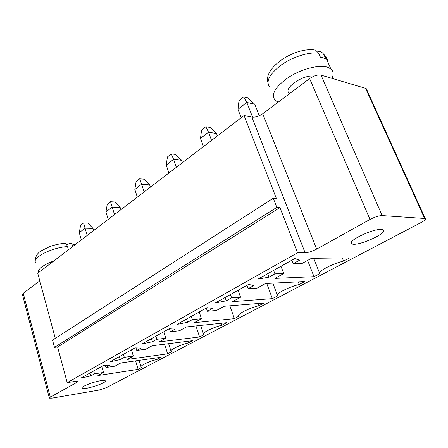 <?xml version="1.0" encoding="UTF-8"?>
<svg xmlns="http://www.w3.org/2000/svg" width="448" height="448" viewBox="0 0 448 448"><rect width="100%" height="100%" fill="white"/><g stroke="black" fill="none" stroke-linecap="round" stroke-linejoin="round"><path stroke-width="0.67" d="M106.512 387.615L421.355 222.387C424.883 220.455 426.182 219.162 425.242 218.512L382.155 215.583C378.879 215.656 374.83 216.938 370.009 219.442L316.669 249.094C312.379 251.317 308.532 252.543 305.127 252.767L297.528 252.795L67.2 382.642L74.956 381.433L77.526 381.472L76.451 382.637L50.299 397.174L49.358 398.166L51.985 398.149L98.767 390.124L106.512 387.615M39.805 280.885L23.251 293.294L22.478 294.722L49.314 397.992M366.761 89.779L366.246 88.642L365.557 88.318L321.037 75.102C317.699 74.536 313.891 75.695 309.624 78.579L262.707 113.758C258.877 116.34 255.254 117.454 251.826 117.09L244.076 115.522L37.744 273.246L55.272 338.346M90.776 375.894L80.791 378.168L103.617 365.411L109.833 365.338L105.935 367.494L114.929 366.19L120.798 362.97L161.168 357.235L157.231 359.313C148.4 361.603 139.322 366.033 141.114 367.114L141.893 367.394L138.158 369.365L97.894 375.547L103.477 372.478L94.506 373.834L90.776 375.894L89.975 373.038M165.855 338.24L156.817 339.298L152.387 341.757L141.971 343.974L169.232 328.731L175.101 329.168L170.447 331.75L179.48 330.758L186.48 326.917L226.727 322.683L222.074 325.136C212.139 327.611 201.174 333.234 203.633 334.488L203.991 334.667L199.595 336.98L159.225 341.88L165.855 338.24L163.8 331.766M134.943 347.9L141.014 348.057L136.763 350.414L145.79 349.25L152.191 345.738L192.578 340.682L188.306 342.933C178.948 345.313 169.008 350.286 171.102 351.456L171.679 351.697L167.63 353.83L127.249 359.43L133.325 356.093L124.303 357.319L120.249 359.565L110.046 361.816L134.943 347.9M311.405 258.345L349.742 257.846L343.594 261.089C332.27 263.682 317.352 271.639 319.771 273.644L314.003 276.679L274.887 278.393L283.735 273.532L274.921 273.857L268.979 277.15L257.97 279.132L294.767 258.558L299.538 260.215L293.255 263.698L301.991 263.514L311.405 258.345M277.603 295.87L272.356 298.631L232.557 301.627L240.559 297.231L231.61 297.853L226.251 300.826L215.426 302.915L248.55 284.396L253.792 285.566L248.136 288.697L257.04 288.187L265.524 283.528L304.819 281.523L299.236 284.463C288.176 287.078 274.652 294.297 277.603 295.87M194.18 322.689L201.449 318.702L192.433 319.564L187.566 322.263L176.943 324.425L206.926 307.664L212.52 308.431L207.402 311.27L216.401 310.492L224.09 306.275L263.99 303.044L258.905 305.721C248.332 308.291 236.141 314.709 239.042 316.053L234.371 318.651L194.18 322.689M244.076 115.522L276.382 198.481L273.258 198.223L52.534 340.105L54.477 347.374L57.607 347.015L67.2 382.642M273.258 198.223L276.814 207.39L279.933 207.603L297.528 252.795M217.414 135.906L216.518 133.515L210.073 127.456L205.834 126.717L201.594 130.054L200.463 138.438L203.431 146.591M200.463 138.438L208.527 132.171L211.557 140.381M216.518 133.515L208.527 132.171L205.834 126.717M182.448 162.635L181.63 160.317L173.606 159.326L176.372 167.278M181.63 160.317L175.566 154.442L171.315 153.888L167.434 156.94L166.225 165.06L168.941 172.956M166.225 165.06L173.606 159.326L171.315 153.888M150.382 187.141L149.638 184.895L141.607 184.201L144.144 191.912M149.638 184.895L143.914 179.189L139.664 178.797L136.102 181.602L134.831 189.47L137.323 197.126M134.831 189.47L141.607 184.201L139.664 178.797M120.876 209.698L120.187 207.519L114.772 201.975L110.538 201.718L107.251 204.305L105.941 211.938L108.231 219.363M105.941 211.938L112.185 207.082L114.52 214.558M120.187 207.519L112.185 207.082L110.538 201.718M93.632 230.524L92.994 228.407L87.858 223.026L83.653 222.886L80.612 225.277L79.262 232.68L81.379 239.893M79.262 232.68L85.036 228.194L87.186 235.452M92.994 228.407L85.036 228.194L83.653 222.886M313.925 76.16C303.369 74.15 282.666 88.598 289.218 93.094M259.297 115.724L254.71 104.177L247.834 97.933L243.634 96.964L238.986 100.626L237.944 109.295L241.209 117.718M237.944 109.295L246.798 102.413L252.605 117.191M254.71 104.177L246.798 102.413L243.634 96.964M57.607 347.015L279.933 207.603M93.694 370.961L94.506 373.834M101.758 366.453L103.477 372.478M105.33 365.389L105.935 367.494M135.593 360.87L138.158 369.365M156.778 357.857L157.231 359.313M155.854 336.213L156.817 339.298M151.43 338.682L152.387 341.757M195.922 325.926L199.595 336.98M221.424 323.243L222.074 325.136M169.484 328.754L170.447 331.75M136.007 347.928L136.763 350.414M119.375 356.602L120.249 359.565M123.424 354.34L124.303 357.319M131.449 349.854L133.325 356.093M187.768 341.286L188.306 342.933M164.584 344.187L167.63 353.83M342.306 257.942L343.594 261.089M291.894 260.17L293.255 263.698M313.706 258.311L319.609 273.23M307.619 260.422L314.003 276.679M280.98 266.269L283.735 273.532M267.697 273.694L268.979 277.15M273.616 270.385L274.921 273.857M272.86 283.153L277.312 295.098M266.739 283.466L272.356 298.631M298.239 281.859L299.236 284.463M238.073 290.254L240.559 297.231M230.44 294.521L231.61 297.853M225.092 297.511L226.251 300.826M246.915 285.309L248.136 288.697M199.192 311.987L201.449 318.702M229.874 305.805L234.371 318.651M191.369 316.361L192.433 319.564M186.519 319.071L187.566 322.263M258.11 303.52L258.905 305.721M206.298 308.011L207.402 311.27M381.237 229.46C372.193 228.71 345.682 241.847 351.882 243.846C357.067 247.061 389.693 232.411 382.934 229.779L381.237 229.46M100.722 380.71C92.982 381.847 80.136 387.038 82.062 388.226C83.742 390.426 107.923 382.603 105.213 380.744C104.709 380.335 103.208 380.324 100.722 380.71M54.477 347.374L276.814 207.39M53.95 260.859C42.902 265.076 37.643 269.091 38.186 272.905M331.929 78.333C333.85 74.329 333.486 71.176 330.842 68.891L327.499 67.183C319.004 64.411 301.314 69.009 288.462 77.403C275.027 87.007 270.626 94.679 275.268 100.425L278.197 102.144M68.449 249.777L67.508 246.607C66.629 244.272 65.531 243.169 64.226 243.303L64.064 243.32M327.37 61.034C327.443 58.85 326.648 57.058 324.996 55.647L324.044 54.964L325.791 58.923L323.383 57.831L320.387 57.159L318.634 53.161L315.577 50.126L313.454 49.801M72.99 246.305C72.279 244.53 71.4 243.561 70.353 243.398L68.32 243.93L66.858 245.062M324.044 54.964L323.534 54.023C321.832 51.923 319.922 51.173 317.806 51.772M365.557 88.318L424.614 218.383M321.037 75.102L382.155 215.583M23.251 293.294L50.299 397.174M309.624 78.579L370.009 219.442M76.087 381.298L76.451 382.637M262.707 113.758L316.669 249.094M251.826 117.09L305.127 252.767M67.508 246.607C51.873 247.374 31.506 257.914 35.588 262.886M318.634 53.161C308.896 51.694 292.247 57.019 280.851 65.257C269.052 74.53 265.429 81.922 269.97 87.433M366.246 88.642L425.242 218.512M140.969 366.621L139.076 360.377M203.398 333.788L200.603 325.433M170.918 350.862L168.633 343.683M351.294 242.435L351.882 243.846M81.962 387.85L82.062 388.226M323.534 54.023L324.996 55.647L330.842 68.891M70.353 243.398L75.079 244.709M35.213 261.492C35.174 256.676 37.257 253.092 41.451 250.729L49.868 246.546C50.876 246.047 58.206 243.846 64.226 243.303M267.91 82.398C263.334 67.631 295.26 46.374 315.577 50.126"/></g></svg>
